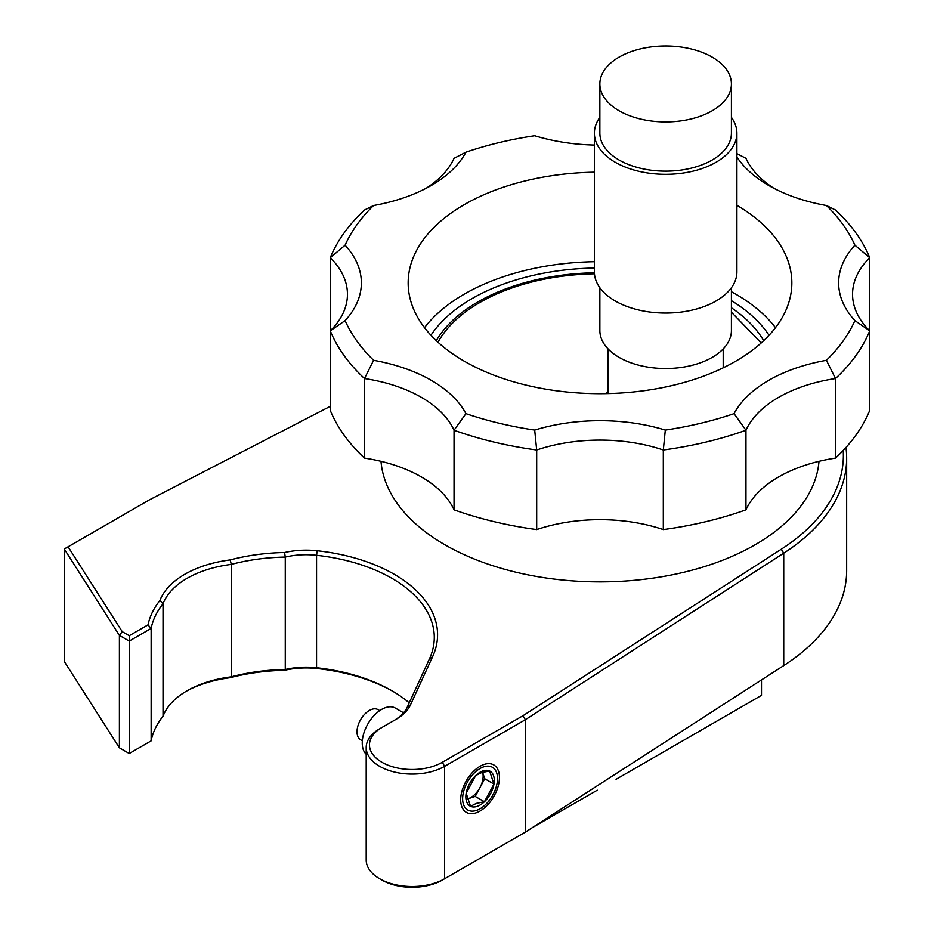 <?xml version="1.0" encoding="UTF-8"?>
<svg xmlns="http://www.w3.org/2000/svg" width="934" height="934" viewBox="0 0 934 934"><rect width="100%" height="100%" fill="white"/><g stroke="black" fill="none" stroke-linecap="round" stroke-linejoin="round"><path stroke-width="1.4" d="M393.681 720.709A52.911 30.542 0 0 0 407.364 706.968L429.453 658.844L432.629 656.649L410.54 704.761A56.192 32.445 0 0 1 395.958 719.39L381.971 727.458A42.66 24.623 180 0 0 381.971 762.296A42.66 24.623 180 0 0 442.296 762.296L522.97 715.724L781.279 549.215A243.377 140.509 0 0 0 843.215 450.457M393.027 691.405A148.086 85.496 0 0 0 317.175 668.546A58.982 34.056 0 0 0 284.578 670.297A142.517 82.285 0 0 0 230.231 677.71A92.396 53.343 0 0 0 185.971 691.405M525.352 832.136L525.352 719.717L783.731 553.173A246.658 142.412 0 0 0 846.659 458.15L846.659 570.581A246.658 142.412 180 0 1 783.731 665.592L525.352 832.136L442.296 880.085A42.66 24.623 180 0 1 381.971 880.085L379.648 878.742A45.941 26.526 180 0 1 366.198 859.992L366.198 747.562A45.941 26.526 180 0 1 379.648 728.8L381.971 727.458M330.274 406.325L149.23 499.947L68.089 546.799L122.237 631.653L129.242 635.704L148.004 624.869A142.517 82.285 180 0 1 159.889 600.515A92.396 53.343 180 0 1 230.231 559.91A142.517 82.285 180 0 1 284.578 552.508A58.982 34.056 0 0 1 317.175 550.745A148.086 85.496 180 0 1 432.629 656.649M846.659 458.15A246.658 142.412 0 0 0 845.971 447.479M522.97 715.724L525.352 719.717L444.631 766.324A45.941 26.526 180 0 1 394.557 772.068A45.941 26.526 180 0 1 366.198 747.562M462.622 798.71A24.669 14.243 120 0 0 467.736 810A24.669 14.243 120 0 0 486.742 803.392A24.669 14.243 120 0 0 497.507 778.571A24.669 14.243 120 0 0 492.405 767.281A24.669 14.243 120 0 0 473.398 773.889A24.669 14.243 120 0 0 462.622 798.71M409.244 702.858A144.793 83.593 0 0 0 391.883 690.74A144.793 83.593 0 0 0 316.556 667.728A55.69 32.153 0 0 0 285.267 669.503L285.267 557.073L284.578 552.508M317.175 668.546L316.556 667.728L316.556 555.298A144.793 83.593 180 0 1 434.287 637.42A144.793 83.593 180 0 1 429.453 658.844M317.175 550.745L316.556 555.298A55.69 32.153 0 0 0 285.267 557.073A139.224 80.382 180 0 0 231.282 564.405L230.231 559.91M284.578 670.297L285.267 669.503A139.224 80.382 0 0 0 231.282 676.835L231.282 564.405A89.104 51.44 180 0 0 163.03 603.808L159.889 600.515M230.231 677.71L231.282 676.835A89.104 51.44 0 0 0 187.104 690.74A89.104 51.44 0 0 0 163.03 716.238L163.03 603.808A139.224 80.382 180 0 0 151.145 628.43L129.242 641.074L119.4 635.389L122.237 631.653M163.03 716.238A139.224 80.382 0 0 0 151.145 740.86L129.242 753.505L129.242 635.704M148.004 624.869L151.145 628.43L151.145 740.86M129.242 753.505L119.4 747.819L119.4 635.389L64.271 548.994L68.089 546.799M119.4 747.819L64.271 661.424L64.271 548.994M442.296 762.296L444.631 766.324L444.631 878.742A45.941 26.526 180 0 1 379.648 878.742M499.445 777.45A27.401 15.82 -60 0 1 487.49 805.038A27.401 15.82 -60 0 1 466.37 812.382A27.401 15.82 -60 0 1 460.684 799.831A27.401 15.82 -60 0 1 472.651 772.255A27.401 15.82 -60 0 1 493.771 764.911A27.401 15.82 -60 0 1 499.445 777.45A27.401 15.82 120 0 0 493.771 764.911A27.401 15.82 120 0 0 472.651 772.255A27.401 15.82 120 0 0 460.684 799.831A27.401 15.82 120 0 0 466.37 812.382A27.401 15.82 120 0 0 487.49 805.038A27.401 15.82 120 0 0 499.445 777.45M403.535 712.805L395.327 708.065A27.401 15.82 120 0 0 374.207 715.409A27.401 15.82 120 0 0 362.24 742.997A27.401 15.82 120 0 0 366.198 754.252M362.334 740.767L360.617 739.775A17.407 10.052 -60 0 1 357.278 728.648A17.407 10.052 -60 0 1 365.836 713.074A17.407 10.052 -60 0 1 378.013 709.63L379.729 710.622M493.958 784.081L484.419 801.746L476.375 803.392L470.526 806.311L466.171 793.211L475.71 775.535L481.559 772.616L489.603 770.97A20.093 11.605 -60 0 1 493.958 784.081A20.093 11.605 -60 0 1 484.419 801.746A20.093 11.605 -60 0 1 477.076 806.416A20.093 11.605 -60 0 1 470.526 806.311A20.093 11.605 -60 0 1 466.171 793.211A20.093 11.605 -60 0 1 475.71 775.535A20.093 11.605 -60 0 1 483.065 770.877A20.093 11.605 -60 0 1 489.603 770.97L493.958 784.081L484.734 778.746L482.586 772.301A17.407 10.052 -60 0 1 479.959 787.584L484.734 778.746M484.419 801.746L475.196 796.422L479.959 787.584A17.407 10.052 -60 0 1 468.249 798.698L467.222 799.037M475.196 796.422L468.249 798.698A17.407 10.052 -60 0 1 467.21 798.99M761.233 342.93L731.415 312.201M594.456 273.814A169.918 98.105 0 0 0 479.842 302.499A169.918 98.105 0 0 0 438.011 342.241M608.092 391.381A65.777 37.979 0 0 0 606.119 393.611M594.386 145.062A139.224 80.382 180 0 1 534.692 135.734A263.143 151.927 0 0 0 465.938 152.184A139.224 80.382 180 0 1 431.263 185.481A139.224 80.382 180 0 1 373.577 205.503A263.143 151.927 0 0 0 345.101 245.198A139.224 80.382 180 0 1 345.101 320.607A263.143 151.927 0 0 0 373.577 360.302L364.505 378.539A125.308 72.338 0 0 1 454.041 430.235L465.938 413.634A263.143 151.927 0 0 0 534.692 430.072L536.688 450.001L536.688 529.578A277.059 159.959 180 0 1 454.041 509.812L454.041 430.235A277.059 159.959 0 0 0 536.688 450.001A125.308 72.338 180 0 1 663.315 450.001A277.059 159.959 0 0 0 745.962 430.235A125.308 72.338 180 0 1 835.498 378.539A277.059 159.959 0 0 0 869.729 330.823A125.308 72.338 180 0 1 852.555 294.268A125.308 72.338 180 0 1 869.729 257.714A277.059 159.959 0 0 0 835.498 210.01L826.427 205.503A139.224 80.382 180 0 1 768.74 185.481L768.74 185.481A139.224 80.382 180 0 1 736.903 156.982M869.729 330.823L869.729 410.4A277.059 159.959 180 0 1 835.498 458.115L835.498 378.539L826.427 360.302A263.143 151.927 0 0 0 854.902 320.607L869.729 330.823L869.729 257.714L854.902 245.198A263.143 151.927 0 0 0 826.427 205.503M854.902 320.607A139.224 80.382 180 0 1 854.902 245.198M835.498 458.115A125.308 72.338 0 0 0 745.962 509.812L745.962 430.235L734.066 413.634A139.224 80.382 180 0 1 826.427 360.302M745.962 509.812A277.059 159.959 180 0 1 663.315 529.578L663.315 450.001L665.312 430.072A263.143 151.927 0 0 0 734.066 413.634M534.692 430.072A139.224 80.382 180 0 1 665.312 430.072M373.577 360.302A139.224 80.382 180 0 1 465.938 413.634M454.041 509.812A125.308 72.338 0 0 0 364.505 458.115A277.059 159.959 180 0 1 330.274 410.4L330.274 330.823A277.059 159.959 0 0 0 364.505 378.539L364.505 458.115M663.315 529.578A125.308 72.338 0 0 0 536.688 529.578M773.924 188.329A125.308 72.338 180 0 1 745.962 158.313L736.903 153.643M465.938 152.184L454.041 158.313A125.308 72.338 180 0 1 426.079 188.329M373.577 205.503L364.505 210.01A277.059 159.959 0 0 0 330.274 257.714L330.274 330.823A125.308 72.338 180 0 0 347.448 294.268A125.308 72.338 180 0 0 330.274 257.714L345.101 245.198M819.001 461.326A219.257 126.58 180 0 1 679.065 573.371A219.257 126.58 180 0 1 444.969 544.814A219.257 126.58 180 0 1 380.99 461.326M436.318 340.677A172.662 99.681 180 0 1 594.398 272.786M731.415 307.765A172.662 99.681 180 0 1 763.685 340.677M775.489 327.659A191.844 110.761 0 0 0 735.653 294.093A191.844 110.761 0 0 0 731.415 291.723M594.386 261.707A191.844 110.761 0 0 0 424.515 327.659M594.386 172.195A191.844 110.761 0 0 0 408.158 282.909A191.844 110.761 0 0 0 464.338 361.224A191.844 110.761 0 0 0 673.414 385.24A191.844 110.761 0 0 0 791.845 282.909A191.844 110.761 0 0 0 736.903 205.305M345.101 320.607L330.274 330.823M430.948 335.271A180.881 104.433 180 0 1 594.386 268.035M731.415 300.655A180.881 104.433 180 0 1 769.056 335.271M729.139 714.031L616.043 779.33M597.27 790.176L531.995 827.851M761.502 679.929L761.502 695.351L714.195 722.659M619.137 110.796A65.777 37.979 0 0 0 690.81 119.027A65.777 37.979 0 0 0 731.415 83.943A65.777 37.979 0 0 0 712.152 57.091A65.777 37.979 180 0 0 640.467 48.86A65.777 37.979 180 0 0 599.861 83.943A65.777 37.979 180 0 0 619.137 110.796M599.861 83.943L599.861 133.177A65.777 37.979 180 0 0 619.137 160.029A65.777 37.979 0 0 0 690.81 168.26A65.777 37.979 0 0 0 731.415 133.177L731.415 83.943M736.903 133.177L736.903 271.922A71.253 41.143 0 0 1 692.911 309.925A71.253 41.143 0 0 1 615.261 301.005A71.253 41.143 180 0 1 594.386 271.922L594.386 133.177A71.253 41.143 180 0 0 615.261 162.271A71.253 41.143 0 0 0 692.911 171.191A71.253 41.143 0 0 0 736.903 133.177A71.253 41.143 0 0 0 731.415 117.357M594.386 133.177A71.253 41.143 180 0 1 599.861 117.357M599.861 287.742L599.861 330.543A65.777 37.979 180 0 0 619.137 357.395A65.777 37.979 0 0 0 690.81 365.638A65.777 37.979 0 0 0 731.415 330.543L731.415 287.742M783.731 665.592L783.731 553.173L781.279 549.215M407.364 706.968L410.54 704.761M723.196 367.809L723.196 348.931M608.092 393.564L608.092 348.931"/></g></svg>
